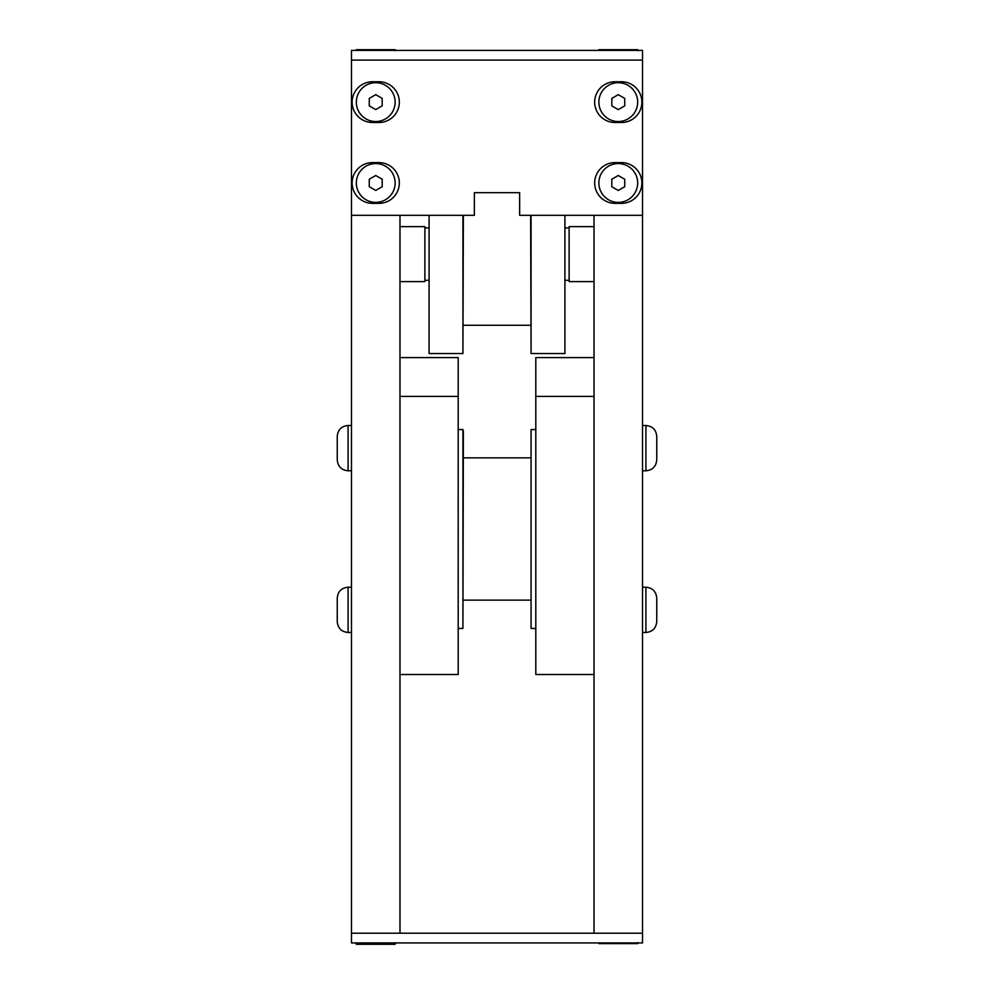 <?xml version="1.0" encoding="UTF-8"?>
<svg xmlns="http://www.w3.org/2000/svg" width="994" height="994" viewBox="0 0 994 994"><rect width="100%" height="100%" fill="white"/><g stroke="black" fill="none" stroke-linecap="round" stroke-linejoin="round"><path stroke-width="1.49" d="M351.478 933.229L351.478 942.933L642.522 942.933L642.522 215.313L594.014 215.313L594.014 933.229L399.986 933.229L399.986 215.313L351.478 215.313L351.478 933.229L399.986 933.229M642.522 933.229L594.014 933.229M474.362 192.674L519.638 192.674L519.638 215.313L642.522 215.313L642.522 60.087L351.478 60.087L642.522 60.087L642.522 50.383L351.478 50.383L351.478 215.313L474.362 215.313L474.362 192.674M378.962 122.498L372.502 122.498A20.377 20.377 0 0 1 352.124 102.133A20.377 20.377 0 0 1 372.502 81.756L378.962 81.756A20.377 20.377 0 0 1 399.339 102.133A20.377 20.377 0 0 1 378.962 122.498L378.962 121.256M621.498 122.498L615.038 122.498A20.377 20.377 0 0 1 594.66 102.133A20.377 20.377 0 0 1 615.038 81.756L621.498 81.756A20.377 20.377 0 0 1 641.875 102.133A20.377 20.377 0 0 1 621.498 122.498L621.498 121.256M378.962 203.348L372.502 203.348A20.377 20.377 0 0 1 352.124 182.971A20.377 20.377 0 0 1 372.502 162.606L378.962 162.606A20.377 20.377 0 0 1 399.339 182.971A20.377 20.377 0 0 1 378.962 203.348L378.962 202.105M621.498 203.348L615.038 203.348A20.377 20.377 0 0 1 594.66 182.971A20.377 20.377 0 0 1 615.038 162.606L621.498 162.606A20.377 20.377 0 0 1 641.875 182.971A20.377 20.377 0 0 1 621.498 203.348L621.498 202.105M530.634 215.313L531.069 353.553L531.069 215.313M564.915 215.313L564.915 353.553L531.069 353.553M462.931 215.313L462.931 353.553L463.366 215.313M429.085 215.313L429.085 353.553L462.931 353.553M531.069 429.557L531.069 628.432L531.069 429.557L535.803 429.557M462.931 429.557L462.931 628.432L463.366 431.172L462.931 429.557L458.197 429.557M463.366 457.849L530.634 457.849M399.986 226.632L424.885 226.632L424.885 281.6L399.986 281.6M594.014 226.632L569.115 226.632L569.115 281.6L594.014 281.6M399.986 674.516L458.197 674.516L458.197 357.604L399.986 357.604M458.197 396.407L399.986 396.407M594.014 357.604L535.803 357.604L535.803 674.516L594.014 674.516M594.014 396.407L535.803 396.407M395.14 942.647L395.14 943.617L356.324 943.617L356.324 944.3L395.14 944.3L395.14 943.331M598.86 942.933L598.86 943.617L637.676 943.617L637.676 942.647M618.268 109.601L611.807 105.861L611.807 98.394L618.268 94.654L624.741 98.394L624.741 105.861L618.268 109.601M637.676 102.133A19.408 19.408 0 0 1 608.564 118.932A19.408 19.408 0 0 1 608.564 85.322A19.408 19.408 0 0 1 637.676 102.133M618.268 190.438L611.807 186.71L611.807 179.243L618.268 175.503L624.741 179.243L624.741 186.71L618.268 190.438M637.676 182.971A19.408 19.408 0 0 1 608.564 199.782A19.408 19.408 0 0 1 608.564 166.172A19.408 19.408 0 0 1 637.676 182.971M375.732 190.438L369.259 186.71L369.259 179.243L375.732 175.503L382.193 179.243L382.193 186.71L375.732 190.438M395.14 182.971A19.408 19.408 0 0 1 366.028 199.782A19.408 19.408 0 0 1 366.028 166.172A19.408 19.408 0 0 1 395.14 182.971M375.732 109.601L369.259 105.861L369.259 98.394L375.732 94.654L382.193 98.394L382.193 105.861L375.732 109.601M395.14 102.133A19.408 19.408 0 0 1 366.028 118.932A19.408 19.408 0 0 1 366.028 85.322A19.408 19.408 0 0 1 395.14 102.133M637.676 50.669L637.676 49.7L598.86 49.7L598.86 50.383M395.14 50.669L395.14 49.7L356.324 49.7L356.324 50.383M348.086 587.206C341.501 587.852 337.885 591.455 337.252 598.04L337.252 621.648C337.885 628.22 341.501 631.836 348.086 632.482L348.086 587.206L351.478 587.206M348.086 425.507C341.501 426.153 337.885 429.768 337.252 436.341L337.252 459.949C337.885 466.534 341.501 470.15 348.086 470.783L348.086 425.507L351.478 425.507M656.748 598.04L656.748 621.648L656.748 598.04C656.115 591.455 652.499 587.852 645.914 587.206L642.522 587.206M656.748 436.341L656.748 459.949L656.748 436.341C656.115 429.768 652.499 426.153 645.914 425.507L642.522 425.507M615.038 202.105L615.038 203.348M615.038 163.836L615.038 162.606M621.498 163.836L621.498 162.606M372.502 202.105L372.502 203.348M372.502 163.836L372.502 162.606M378.962 163.836L378.962 162.606M615.038 121.256L615.038 122.498M615.038 82.999L615.038 81.756M621.498 82.999L621.498 81.756M372.502 121.256L372.502 122.498M372.502 82.999L372.502 81.756M378.962 82.999L378.962 81.756M645.914 587.206L645.914 632.482C652.499 631.836 656.115 628.22 656.748 621.648M645.914 425.507L645.914 470.783C652.499 470.15 656.115 466.534 656.748 459.949M463.366 325.262L530.634 325.262M531.069 628.432L535.803 628.432M458.197 628.432L462.931 628.432M463.366 600.14L530.634 600.14M424.885 280.308L429.085 280.308M424.885 227.924L429.085 227.924M564.915 280.308L569.115 280.308M564.915 227.924L569.115 227.924M356.324 943.617L356.324 942.933M348.086 632.482L351.478 632.482M348.086 470.783L351.478 470.783M645.914 632.482L642.522 632.482M645.914 470.783L642.522 470.783"/></g></svg>
